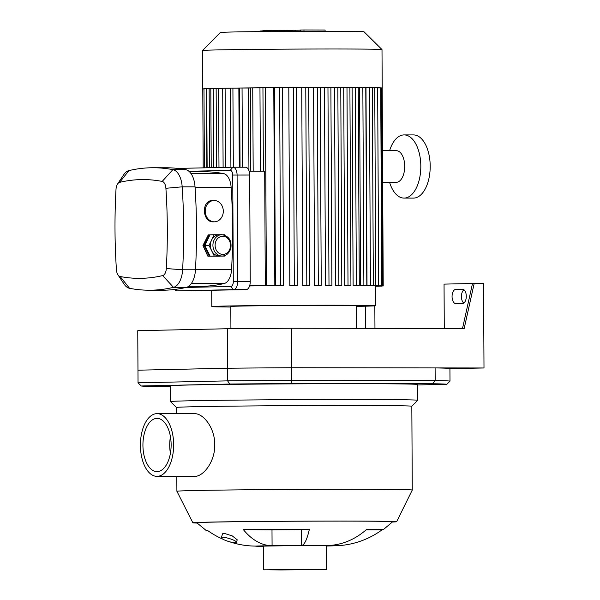 <?xml version="1.0" encoding="UTF-8"?>
<svg xmlns="http://www.w3.org/2000/svg" width="600" height="600" viewBox="0 0 600 600"><rect width="100%" height="100%" fill="white"/><g stroke="black" fill="none" stroke-linecap="round" stroke-linejoin="round"><path stroke-width="0.9" d="M170.422 386.55L155.347 386.528A152.835 1.583 -0.3 0 1 141.225 385.972L138.038 382.822L227.61 380.865L229.808 384.037A152.835 1.583 -0.3 0 1 290.955 383.572L291.817 380.377A156 1.612 179.7 0 0 227.61 380.865L227.542 368.228A156 1.612 -0.3 0 1 291.75 367.74L435.105 367.92L435.173 380.55L291.817 380.377L291.54 328.252A156 1.612 179.7 0 0 227.333 328.74L137.76 330.69L138.038 382.822M141.225 385.972L229.808 384.037M290.955 383.572L432.72 383.745L435.173 380.55A156 1.612 179.7 0 1 449.993 381.142L446.835 384.308L417.645 384.945M432.72 383.745A152.835 1.583 -0.3 0 1 446.835 384.308M435.105 367.92A156 1.612 -0.3 0 1 449.925 368.505L449.993 381.142M170.505 401.58L170.422 385.785A123.615 1.282 -0.3 0 1 294.022 383.858A123.615 1.282 -0.3 0 1 417.645 384.495L417.728 400.29A123.615 1.282 -0.3 0 1 417.72 400.305L411.832 406.252A117.69 1.222 -0.3 0 0 294.142 405.638A117.69 1.222 -0.3 0 0 176.46 407.475L170.512 401.595A123.615 1.282 -0.3 0 1 170.505 401.58A123.615 1.282 -0.3 0 1 294.105 399.653A123.615 1.282 -0.3 0 1 417.728 400.29M449.925 368.632L483.998 367.98L291.75 367.74A156 1.612 -0.3 0 0 227.542 368.228L137.97 370.185L227.542 368.228L227.333 328.74M235.23 542.707A7.897 1.507 16.9 0 1 226.522 540.795A7.897 1.507 16.9 0 1 221.362 537.705A7.897 1.507 16.9 0 1 229.358 538.56A7.897 1.507 16.9 0 1 236.475 542.295A7.897 1.507 16.9 0 1 235.23 542.707M221.362 537.705L222.548 533.805L223.837 533.235L232.305 535.928L237.225 539.82L236.475 542.295M366.06 529.898L382.035 529.845A84.517 83.355 -93.8 0 1 338.812 545.625A84.517 83.355 -93.8 0 1 333.593 545.805A39.255 0.405 -0.3 0 1 326.235 546.023L338.513 545.64M229.455 541.725A84.517 83.355 86.2 0 0 256.155 546.082A39.255 0.405 -0.3 0 1 261.585 545.903A39.255 0.405 -0.3 0 1 272.077 545.73A39.255 0.405 -0.3 0 1 301.35 545.505L301.267 529.71L309.39 529.17A84.517 13.95 89.8 0 1 301.35 545.505A39.255 0.405 -0.3 0 1 326.835 545.543A84.517 68.805 -89.5 0 0 366.803 529.237A88.455 0.915 -0.3 0 1 383.235 529.695A88.455 0.915 -0.3 0 1 382.035 529.845M326.835 545.543A39.255 0.405 -0.3 0 1 334.132 545.737A39.255 0.405 -0.3 0 1 333.593 545.805M271.995 529.935L272.077 545.73A84.517 49.08 -90.7 0 1 243.42 529.673L271.995 529.935A39.255 0.405 -0.3 0 1 301.267 529.71M243.42 529.673A88.455 0.915 -0.3 0 1 309.39 529.17M208.005 530.783A88.455 0.915 -0.3 0 1 206.347 530.625A88.455 0.915 -0.3 0 1 207.548 530.452A84.517 83.355 86.2 0 0 222.847 539.175M263.52 546.352A39.255 0.405 -0.3 0 1 262.913 546.345A84.517 68.805 90.5 0 1 261.69 546.352A84.517 68.805 90.5 0 1 260.212 546.315M262.913 546.345A39.255 0.405 -0.3 0 1 255.615 546.15A39.255 0.405 -0.3 0 1 256.155 546.082M157.192 476.347A31.358 16.62 90.1 0 1 156.99 476.355A31.358 16.62 90.1 0 1 140.415 444.975A31.358 16.62 90.1 0 1 157.065 413.64A31.358 16.62 90.1 0 1 173.648 444.825A31.358 16.62 90.1 0 1 157.192 476.347M157.065 413.64L194.58 413.685C203.37 413.332 214.942 428.002 214.763 444.668C215.145 461.475 203.505 476.588 194.708 476.393L156.99 476.355M170.415 453.345A26.617 14.107 90.1 0 1 170.438 436.68M157.17 471.607A26.617 14.107 90.1 0 1 156.998 471.615A26.617 14.107 90.1 0 1 142.928 444.975A26.617 14.107 90.1 0 1 157.065 418.38A26.617 14.107 90.1 0 1 171.135 444.847A26.617 14.107 90.1 0 1 157.17 471.607M197.123 523.065A101.895 1.057 -0.3 0 1 192.862 522.787A101.895 1.057 -0.3 0 1 294.743 521.19A101.895 1.057 -0.3 0 1 396.638 521.722A101.895 1.057 -0.3 0 1 392.385 522.037M206.347 530.625L196.815 522.773A97.942 1.013 -0.3 0 1 211.688 522.15A97.942 1.013 -0.3 0 1 322.245 521.13A97.942 1.013 -0.3 0 1 392.685 521.745L383.235 529.695M192.862 522.787L176.903 491.28A117.69 1.222 -0.3 0 1 176.895 491.272A117.69 1.222 -0.3 0 1 294.577 489.435A117.69 1.222 -0.3 0 1 412.268 490.043A117.69 1.222 -0.3 0 1 412.268 490.05L411.832 406.245M263.64 569.805L263.52 546.105L294.87 545.618L326.228 545.783L326.355 569.475L263.64 569.805L326.355 569.475M280.89 569.947L268.38 569.775L276.173 569.543L321.615 569.498L280.89 569.947M455.79 289.388L462.487 289.237A7.11 3.765 90.1 0 1 462.533 289.237A7.11 3.765 90.1 0 1 466.29 296.31A7.11 3.765 90.1 0 1 462.562 303.457L455.865 303.6A7.11 3.765 90.1 0 1 455.82 303.608A7.11 3.765 90.1 0 1 452.062 296.535A7.11 3.765 90.1 0 1 455.79 289.388L463.312 289.395M463.98 289.785A7.11 3.765 -89.9 0 0 461.438 296.288A7.11 3.765 -89.9 0 0 463.748 303.067M365.58 328.343L365.46 306.188M483.998 367.98L483.555 283.47L472.5 283.493L462.518 328.462M474.18 283.455L464.183 328.462L291.54 328.252M472.5 283.493L444.045 284.115L444.278 328.44M374.955 328.35L374.843 305.835M202.778 88.98A89.73 0.93 -0.3 0 1 202.755 88.957A89.73 0.93 -0.3 0 1 292.47 87.562A89.73 0.93 -0.3 0 1 382.207 88.02A89.73 0.93 -0.3 0 1 382.178 88.043L383.212 285.968L375.345 285.99A81.832 0.847 179.7 0 0 375.345 285.983A81.832 0.847 179.7 0 0 375.263 285.945L375.263 285.847M203.978 88.912L202.778 88.935L202.553 50.512A89.73 0.93 -0.3 0 1 202.553 50.505A89.73 0.93 -0.3 0 1 292.275 49.11A89.73 0.93 -0.3 0 1 381.998 49.56A89.73 0.93 -0.3 0 1 382.005 49.575L382.207 88.02M202.553 50.505L220.403 32.468A71.782 0.742 -0.3 0 1 292.178 31.358A71.782 0.742 -0.3 0 1 363.96 31.718L381.998 49.56M330.877 87.54A81.832 0.847 -0.3 0 1 334.493 87.54L340.77 87.465L341.805 285.39L335.528 285.465L334.493 87.54M340.77 87.555A81.832 0.847 -0.3 0 1 343.71 87.562L349.897 87.48L350.933 285.405L344.745 285.487L343.71 87.562M349.897 87.585A81.832 0.847 -0.3 0 1 352.095 87.6L358.252 87.517L359.288 285.442L353.13 285.525L352.095 87.6M358.252 87.637A81.832 0.847 -0.3 0 1 359.565 87.653L365.767 87.578L366.803 285.502L360.6 285.577L359.565 87.653M365.767 87.727A81.832 0.847 -0.3 0 1 365.985 87.735L372.315 87.653L373.35 285.577L367.02 285.66L365.985 87.735M372.315 87.81L377.655 87.758L378.69 285.675L372.075 285.608M377.655 87.892L381.45 87.907L382.485 285.832L374.16 285.847A81.832 0.847 179.7 0 0 373.312 285.81L373.312 285.803M381.45 88.035L382.178 88.043M204.39 167.843L203.978 88.8L206.722 88.778M207.135 167.782L206.722 88.665L210.81 88.642M211.222 167.692L210.81 88.537L216.142 88.515M216.562 167.572L216.142 88.403L222.697 88.387M223.11 167.43L222.697 88.275L230.49 88.26M230.91 167.257L230.49 88.148L238.86 88.133A81.832 0.847 -0.3 0 1 239.632 88.117M240.053 167.227L239.632 88.02L248.513 88.005A81.832 0.847 -0.3 0 1 250.327 87.983M250.763 171.142L250.327 87.9L259.957 87.885A81.832 0.847 -0.3 0 1 262.942 87.855M263.377 171.157L262.942 87.78L273.788 87.765A81.832 0.847 -0.3 0 1 274.35 87.758L282.54 87.637L283.575 285.562L279.638 285.653A81.832 0.847 179.7 0 0 275.385 285.683L274.35 87.758M282.54 87.698A81.832 0.847 -0.3 0 1 288.795 87.66L296.22 87.555L297.255 285.48L293.603 285.562A81.832 0.847 179.7 0 0 289.83 285.585L288.795 87.66M296.22 87.623A81.832 0.847 -0.3 0 1 301.74 87.6L308.692 87.502L309.735 285.428L306.21 285.51A81.832 0.847 179.7 0 0 302.775 285.525L301.74 87.6M308.692 87.57A81.832 0.847 -0.3 0 1 313.567 87.562L320.205 87.472L321.24 285.397L317.76 285.48A81.832 0.847 179.7 0 0 314.603 285.487L313.567 87.562M320.205 87.547A81.832 0.847 -0.3 0 1 324.457 87.54L330.877 87.457L331.913 285.382L328.403 285.465A81.832 0.847 179.7 0 0 325.493 285.465L324.457 87.54M249.112 171.142L264.697 171.157L265.298 285.683L249.69 285.66M238.86 88.133L239.272 167.227M248.513 88.005L248.94 170.64M259.957 87.885L260.392 171.15M273.788 87.765L274.83 285.69A81.832 0.847 179.7 0 0 249.608 285.93M230.812 307.035A81.832 0.847 -0.3 0 1 211.792 306.585A81.832 0.847 -0.3 0 1 293.618 305.31A81.832 0.847 -0.3 0 1 375.442 305.73A81.832 0.847 -0.3 0 1 356.43 306.375M378.69 285.675L373.178 285.803A81.832 0.847 179.7 0 0 372.075 285.765M373.35 285.577L368.603 285.683A81.832 0.847 179.7 0 0 367.02 285.66M366.803 285.502L362.528 285.6A81.832 0.847 179.7 0 0 360.6 285.577M359.288 285.442L355.327 285.532A81.832 0.847 179.7 0 0 353.13 285.525M350.933 285.405L347.19 285.495A81.832 0.847 179.7 0 0 344.745 285.487M341.805 285.39L338.205 285.472A81.832 0.847 179.7 0 0 335.528 285.465M275.385 285.683L283.575 285.562M289.83 285.585L297.255 285.48M302.775 285.525L309.735 285.428M314.603 285.487L321.24 285.397M325.493 285.465L331.913 285.382M375.345 286.087L382.02 286.103L375.345 286.125M375.345 286.222L379.275 286.237L375.345 286.26M375.263 285.945L383.212 285.968M373.312 285.81L382.485 285.832M274.83 285.69L265.298 285.683M230.925 328.702L230.812 306.487A62.812 0.652 -0.3 0 1 293.618 305.505A62.812 0.652 -0.3 0 1 356.43 305.827L356.543 328.327M300.345 31.312L300.345 30.082L303.975 30L325.095 30.06L325.103 31.267M303.975 30L303.983 31.305M292.447 31.35L292.44 30.255L300.345 30.172M295.192 30.195L295.2 31.343M281.722 31.418L281.722 30.503L292.44 30.338M287.707 30.352L287.715 31.38M261.135 30.99L262.905 30.892M262.913 31.575L262.905 30.705L271.245 30.622M279.315 30.615L281.722 30.608M266.43 30.63L266.438 31.537M271.252 31.492L271.245 30.525L278.707 30.51M222.195 256.013C225.975 256.02 228.84 253.605 230.782 248.767C231.998 240.72 229.042 236.025 221.917 234.69A10.665 9.045 88.8 0 0 221.73 234.69A10.665 9.045 88.8 0 0 212.925 245.55A10.665 9.045 88.8 0 0 222.195 256.013L219.69 256.065A10.665 9.045 -91.2 0 1 219.51 256.065A10.665 9.045 -91.2 0 1 211.65 250.725A10.665 9.045 -91.2 0 1 211.597 240.067A10.665 9.045 -91.2 0 1 219.225 234.743A10.665 9.045 -91.2 0 1 219.397 234.743M222.892 234.75L224.618 234.75L224.865 235.237M225.045 255.435L224.73 256.072L214.29 256.065L209.01 245.392L214.178 234.735L219.308 234.743M214.178 234.735L209.993 234.825L204.825 245.483L210.105 256.155L224.73 256.072M204.825 245.483L209.01 245.392M210.105 256.155L214.29 256.065M219.72 256.163L207.862 256.2L202.935 245.528L208.29 234.862L209.985 234.847M209.265 256.17L203.993 245.505L202.935 245.528M219.712 256.185L207.862 256.2M203.993 245.505L209.153 234.847M188.94 171.278L230.197 170.377A4.74 2.513 90.1 0 1 232.733 175.058L233.295 281.685A4.74 2.513 90.1 0 1 230.805 286.478L185.985 287.452M174.578 289.478A7.897 4.185 -89.9 0 0 176.947 290.873A7.897 4.185 -89.9 0 0 177 290.873L233.505 289.635A7.897 4.185 -89.9 0 0 237.645 281.647L237.09 175.028A7.897 4.185 -89.9 0 0 232.913 167.22A7.897 4.185 -89.9 0 0 232.86 167.22L177.66 168.42M232.733 175.058L249.683 175.042A7.897 4.185 -89.9 0 0 245.505 167.235A7.897 4.185 -89.9 0 0 245.452 167.235L232.965 167.22M249.683 175.042L250.237 281.663L233.295 281.685M230.805 286.478L233.505 289.635L246.097 289.65A7.897 4.185 -89.9 0 0 250.237 281.663M246.097 289.65L177 290.873L175.688 289.335M189.45 171.735L204.292 171.757A361.853 191.752 90.1 0 1 223.702 173.64A15.795 8.37 90.1 0 1 231.142 187.38A361.853 191.752 90.1 0 1 231.577 269.43A15.795 8.37 90.1 0 1 224.28 283.493A361.853 191.752 90.1 0 1 200.205 286.327L188.655 286.312M214.305 221.82A10.665 9.045 -91.2 0 1 205.208 211.252A10.665 9.045 -91.2 0 1 214.02 200.498A10.665 9.045 -91.2 0 1 214.2 200.498A10.665 9.045 -91.2 0 1 223.298 211.065A10.665 9.045 -91.2 0 1 214.485 221.82A10.665 9.045 -91.2 0 1 214.305 221.82M213.69 221.835L213.615 221.835C202.095 222.743 201.007 200.138 212.618 200.528L212.79 200.528M165.9 188.295A353.955 187.567 90.1 0 1 166.32 268.553A7.897 4.185 90.1 0 1 162.675 275.58A353.955 187.567 90.1 0 1 120.142 276.51A7.897 4.185 90.1 0 1 117.953 274.815A7.897 4.185 90.1 0 1 116.422 269.64A353.955 187.567 90.1 0 1 116.002 189.382A7.897 4.185 90.1 0 1 117.555 184.012A7.897 4.185 90.1 0 1 119.648 182.347A353.955 187.567 90.1 0 1 162.18 181.417A7.897 4.185 90.1 0 1 165.9 188.295L182.183 186.825A19.747 10.462 -89.9 0 0 172.882 169.65A365.805 193.845 -89.9 0 0 153.255 167.745A365.805 193.845 -89.9 0 0 128.925 170.602A19.747 10.462 -89.9 0 0 123.698 174.773L117.555 184.012M117.953 274.815L124.065 284.07A19.747 10.462 -89.9 0 0 129.54 288.308A365.805 193.845 -89.9 0 0 149.16 290.212A365.805 193.845 -89.9 0 0 173.498 287.347A19.747 10.462 -89.9 0 0 182.618 269.767A365.805 193.845 -89.9 0 0 182.183 186.825L195.038 186.84A19.747 10.462 -89.9 0 0 185.738 169.665A365.805 193.845 -89.9 0 0 166.118 167.76L153.255 167.745M149.16 290.212L162.023 290.228A365.805 193.845 -89.9 0 0 186.352 287.362A19.747 10.462 -89.9 0 0 195.472 269.782A365.805 193.845 -89.9 0 0 195.038 186.84M382.507 150.675L396.368 150.697A15.795 8.37 90.1 0 1 404.715 166.403A15.795 8.37 90.1 0 1 396.428 182.288A15.795 8.37 90.1 0 1 396.322 182.288L382.673 182.273M389.603 150.69A31.598 16.74 90.1 0 1 404.115 134.91A31.598 16.74 90.1 0 1 420.817 166.328A31.598 16.74 90.1 0 1 404.243 198.097A31.598 16.74 90.1 0 1 404.04 198.097A31.598 16.74 90.1 0 1 389.558 182.28M404.115 134.91L413.498 134.917A31.598 16.74 90.1 0 1 430.2 166.343A31.598 16.74 90.1 0 1 413.625 198.105A31.598 16.74 90.1 0 1 413.415 198.105L404.04 198.097M206.392 88.778L206.805 167.79M209.138 88.642L209.55 167.73M213.225 88.508L213.638 167.64M218.565 88.38L218.978 167.52M225.112 88.252L225.525 167.377M232.913 88.125L233.325 167.22M242.055 87.998L242.468 167.227M252.743 87.87L253.178 171.142M374.737 87.758L375.772 285.683M369.39 87.66L370.425 285.585M362.843 87.585L363.885 285.502M355.335 87.525L356.37 285.45M346.98 87.488L348.015 285.413M279.615 87.645L280.657 285.57M293.303 87.562L294.337 285.487M305.775 87.51L306.81 285.435M317.288 87.48L318.322 285.405M327.96 87.465L328.995 285.39M380.707 87.892L381.743 285.817M337.845 87.472L338.888 285.39M265.358 87.75L266.392 285.675M283.02 30.457L283.028 31.41M262.41 30.9L262.41 31.575M271.86 30.495L271.868 31.492M222.757 236.25A9.082 7.702 -91.2 0 1 229.5 249.885A9.082 7.702 -91.2 0 1 216.157 249.862A9.082 7.702 -91.2 0 1 222.757 236.25M232.86 167.22L230.197 170.377M166.32 268.553L182.618 269.767L195.472 269.782M185.738 169.665L172.882 169.65L162.18 181.417M162.675 275.58L173.498 287.347L186.352 287.362M128.925 170.602L119.648 182.347M120.142 276.51L129.54 288.308M195.075 187.335L231.142 187.38M223.702 173.64L191.01 173.595M231.577 269.43L195.495 269.385M191.415 283.455L224.28 283.493M334.132 545.737L334.125 544.972M176.895 491.272L176.82 476.377M176.49 413.662L176.46 407.475M396.638 521.722L412.268 490.05M261.69 546.352L263.52 546.368M375.442 305.73L375.345 285.983M211.792 306.585L211.702 290.4M202.778 88.935L203.19 167.865M260.64 30.968L260.647 31.598M279.315 30.48L279.322 31.432M221.917 234.69L219.225 234.743M245.505 167.235L232.913 167.22M213.615 221.835L214.485 221.82M212.618 200.528L214.02 200.498M189.54 290.888L176.947 290.873"/></g></svg>
